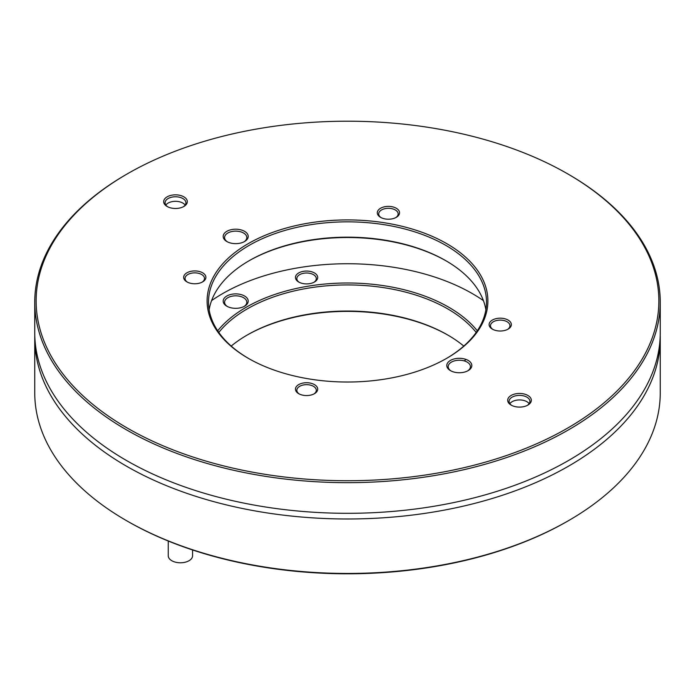 <?xml version="1.0" encoding="UTF-8"?>
<svg xmlns="http://www.w3.org/2000/svg" width="695" height="695" viewBox="0 0 695 695"><rect width="100%" height="100%" fill="white"/><g stroke="black" fill="none" stroke-linecap="round" stroke-linejoin="round"><path stroke-width="1.04" d="M192.576 549.962L192.576 555.757A12.162 7.019 180 0 1 189.014 560.726A12.162 7.019 180 0 1 175.757 562.246A12.162 7.019 180 0 1 168.251 555.757L168.251 541.014M209.134 309.762A139 80.255 180 0 1 249.21 260.677A139 80.255 180 0 1 445.79 260.677L445.79 260.677A139 80.255 180 0 1 485.866 309.762M446.277 260.964A140.39 81.054 0 0 0 248.723 260.964M511.146 405.098L511.146 405.098A11.815 6.82 180 0 1 511.146 395.446A11.815 6.82 180 0 1 527.861 395.446A11.815 6.82 180 0 1 527.861 405.098A11.815 6.82 180 0 1 511.146 405.098M527.34 405.376A10.425 6.02 0 0 0 529.929 401.406A10.425 6.02 0 0 0 526.88 397.149A10.425 6.02 0 0 0 515.516 395.846A10.425 6.02 0 0 0 509.079 401.406A10.425 6.02 0 0 0 511.668 405.376M167.139 206.484L167.139 206.484A11.815 6.82 180 0 1 167.139 196.841A11.815 6.82 180 0 1 183.854 196.841A11.815 6.82 180 0 1 183.854 206.484A11.815 6.82 180 0 1 167.139 206.484M183.332 206.771A10.425 6.02 0 0 0 185.921 202.801A10.425 6.02 0 0 0 182.872 198.544A10.425 6.02 0 0 0 171.509 197.232A10.425 6.02 0 0 0 165.071 202.801A10.425 6.02 0 0 0 167.66 206.771M450.456 370.626L450.456 370.626A12.51 7.219 180 0 1 450.456 360.41A12.51 7.219 180 0 1 468.152 360.41A12.51 7.219 180 0 1 468.152 370.626A12.51 7.219 180 0 1 450.456 370.626M467.631 370.904A11.12 6.42 0 0 0 470.419 366.647A11.12 6.42 0 0 0 467.162 362.112A11.12 6.42 0 0 0 455.051 360.722A11.12 6.42 0 0 0 448.179 366.647A11.12 6.42 0 0 0 450.977 370.904M492.364 329.135L492.364 329.135A11.12 6.42 180 0 1 492.364 320.056A11.12 6.42 180 0 1 508.088 320.056A11.12 6.42 180 0 1 508.088 329.135A11.12 6.42 180 0 1 492.364 329.135M507.567 329.421A9.73 5.621 0 0 0 509.956 325.729A9.73 5.621 0 0 0 507.107 321.759A9.73 5.621 0 0 0 496.499 320.543A9.73 5.621 0 0 0 490.496 325.729A9.73 5.621 0 0 0 492.885 329.421M380.556 217.335L380.556 217.335A11.12 6.42 180 0 1 380.556 208.257A11.12 6.42 180 0 1 396.289 208.257A11.12 6.42 180 0 1 396.289 217.335A11.12 6.42 180 0 1 380.556 217.335M395.759 217.613A9.73 5.621 0 0 0 398.157 213.93A9.73 5.621 0 0 0 395.299 209.96A9.73 5.621 0 0 0 384.7 208.735A9.73 5.621 0 0 0 378.697 213.93A9.73 5.621 0 0 0 381.086 217.613M186.912 281.883L186.912 281.883A11.12 6.42 180 0 1 186.912 272.805A11.12 6.42 180 0 1 202.636 272.805A11.12 6.42 180 0 1 202.636 281.883A11.12 6.42 180 0 1 186.912 281.883M202.115 282.161A9.73 5.621 0 0 0 204.504 278.478A9.73 5.621 0 0 0 201.654 274.508A9.73 5.621 0 0 0 191.055 273.283A9.73 5.621 0 0 0 185.044 278.478A9.73 5.621 0 0 0 187.433 282.161M298.711 393.683L298.711 393.683A11.12 6.42 180 0 1 298.711 384.604A11.12 6.42 180 0 1 314.444 384.604A11.12 6.42 180 0 1 314.444 393.683A11.12 6.42 180 0 1 298.711 393.683M313.914 393.969A9.73 5.621 0 0 0 316.303 390.277A9.73 5.621 0 0 0 313.454 386.307A9.73 5.621 0 0 0 302.855 385.091A9.73 5.621 0 0 0 296.843 390.277A9.73 5.621 0 0 0 299.241 393.969M226.848 241.53L226.848 241.53A12.51 7.219 180 0 1 226.848 231.313A12.51 7.219 180 0 1 244.544 231.313A12.51 7.219 180 0 1 244.544 241.53A12.51 7.219 180 0 1 226.848 241.53M244.023 241.808A11.12 6.42 0 0 0 246.821 237.551A11.12 6.42 0 0 0 243.563 233.016A11.12 6.42 0 0 0 231.444 231.626A11.12 6.42 0 0 0 224.581 237.551A11.12 6.42 0 0 0 227.369 241.808M127.333 428.077A311.36 179.762 0 0 0 567.667 428.077A311.36 179.762 0 0 0 567.667 173.854L567.667 173.854A311.36 179.762 0 0 0 127.333 173.854A311.36 179.762 0 0 0 127.333 428.077M567.667 173.863L568.649 174.428A312.75 180.561 180 0 1 660.25 302.099A312.75 180.561 180 0 1 467.188 468.925A312.75 180.561 180 0 1 126.351 429.779A312.75 180.561 180 0 1 34.75 302.099A312.75 180.561 180 0 1 126.351 174.428L127.333 173.854M248.228 358.281L248.228 358.281A140.39 81.054 180 0 1 248.228 243.65A140.39 81.054 180 0 1 446.772 243.658A140.39 81.054 180 0 1 446.772 358.281A140.39 81.054 180 0 1 248.228 358.281M446.277 358.568A139 80.255 0 0 0 486.5 302.099A139 80.255 0 0 0 445.79 245.352A139 80.255 0 0 0 294.306 227.96A139 80.255 0 0 0 208.5 302.099A139 80.255 0 0 0 248.723 358.568M529.156 403.682A10.425 6.02 0 0 0 526.88 401.693A10.425 6.02 0 0 0 509.852 403.682M185.148 205.068A10.425 6.02 0 0 0 182.872 203.079A10.425 6.02 0 0 0 165.844 205.068M660.25 302.099L660.25 332.749A312.75 180.561 180 0 1 467.188 499.566A312.75 180.561 180 0 1 126.351 460.42A312.75 180.561 180 0 1 34.75 332.749L34.75 302.099M465.963 359.402A139 80.255 180 0 1 464.312 360.922M231.218 346.067A141.78 81.854 180 0 1 247.246 335.016A141.78 81.854 180 0 1 447.754 335.016L447.754 335.016A141.78 81.854 180 0 1 463.782 346.067M448.24 335.303A143.17 82.662 0 0 0 246.76 335.303M568.649 520.572L567.667 521.146A311.36 179.762 180 0 1 127.333 521.146L126.351 520.572A312.75 180.561 0 0 0 568.649 520.572A312.75 180.561 0 0 0 660.25 392.901L660.25 338.422A312.75 180.561 0 0 0 660.215 335.581M217.691 330.794A143.17 82.662 180 0 1 448.735 307.207A143.17 82.662 180 0 1 477.309 330.794M476.188 332.436A141.78 81.854 0 0 0 447.754 308.91A141.78 81.854 0 0 0 218.812 332.436M226.848 306.217L226.848 306.217A12.51 7.219 180 0 1 226.848 296.001A12.51 7.219 180 0 1 244.544 296.001A12.51 7.219 180 0 1 244.544 306.217A12.51 7.219 180 0 1 226.848 306.217M244.023 306.504A11.12 6.42 0 0 0 246.821 302.247A11.12 6.42 0 0 0 243.563 297.703A11.12 6.42 0 0 0 231.444 296.313A11.12 6.42 0 0 0 224.581 302.247A11.12 6.42 0 0 0 227.369 306.504M298.711 282.022L298.711 282.022A11.12 6.42 180 0 1 298.711 272.944A11.12 6.42 180 0 1 314.444 272.944A11.12 6.42 180 0 1 314.444 282.022A11.12 6.42 180 0 1 298.711 282.022M313.914 282.309A9.73 5.621 0 0 0 316.303 278.617A9.73 5.621 0 0 0 313.454 274.647A9.73 5.621 0 0 0 302.855 273.43A9.73 5.621 0 0 0 296.843 278.617A9.73 5.621 0 0 0 299.241 282.309M483.425 300.622A176.53 101.922 0 0 0 472.322 293.594A176.53 101.922 0 0 0 211.575 300.622M34.785 335.581A312.75 180.561 0 0 0 34.75 338.422A312.75 180.561 0 0 0 126.351 466.102A312.75 180.561 0 0 0 467.188 505.239A312.75 180.561 0 0 0 660.25 338.422M34.75 338.422L34.75 392.901A312.75 180.561 0 0 0 126.351 520.572L127.333 521.146A311.36 179.762 180 0 1 127.333 521.137M567.667 173.854L568.649 174.428"/></g></svg>
